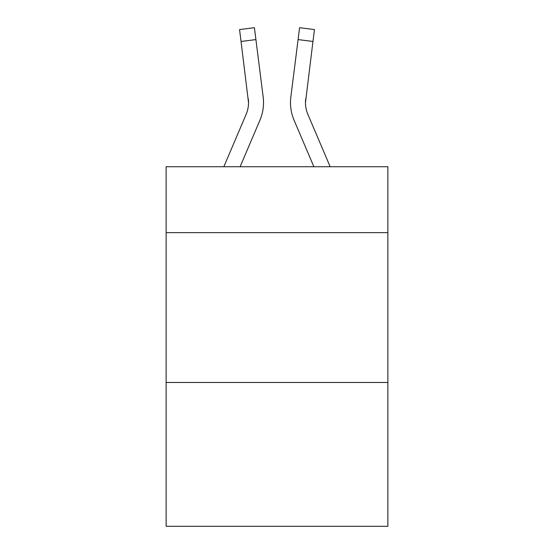 <?xml version="1.0" encoding="UTF-8"?>
<svg xmlns="http://www.w3.org/2000/svg" width="554" height="554" viewBox="0 0 554 554"><rect width="100%" height="100%" fill="white"/><g stroke="black" fill="none" stroke-linecap="round" stroke-linejoin="round"><path stroke-width="0.83" d="M387.869 232.652L387.869 166.733L166.131 166.733L166.131 232.652L387.869 232.652L387.869 526.3L166.131 526.3L166.131 232.652M387.869 382.475L166.131 382.475M240.117 166.733L259.923 120.218A44.943 44.943 -16 0 0 263.164 96.978L255.913 39.59L241.045 41.467L239.543 29.577L254.411 27.7L255.913 39.59M223.837 166.733L246.142 114.346A29.964 29.964 -17.8 0 0 248.531 102.663L241.045 41.467M263.462 104.789L263.517 102.961L263.462 104.789M262.935 95.177L263.164 96.978M330.163 166.733L307.858 114.346A29.964 29.964 17.8 0 1 305.469 102.656L312.955 41.467L298.087 39.59L299.589 27.7L314.457 29.577L299.589 27.7L314.457 29.577L299.589 27.7L314.457 29.577L299.589 27.7L314.457 29.577L299.589 27.7L314.457 29.577L299.589 27.7L314.457 29.577L299.589 27.7L314.457 29.577L299.589 27.7L314.457 29.577L299.589 27.7L314.457 29.577L299.589 27.7L314.457 29.577L299.589 27.7L314.457 29.577L299.589 27.7L314.457 29.577L299.589 27.7L314.457 29.577L299.589 27.7L314.457 29.577L299.589 27.7L314.457 29.577L299.589 27.7L314.457 29.577L299.589 27.7L314.457 29.577L299.589 27.7L314.457 29.577L312.955 41.467M313.883 166.733L294.077 120.218A44.943 44.943 16 0 1 290.836 96.978L298.087 39.59M246.142 114.346A29.964 29.964 -16 0 0 248.531 102.67A29.964 29.964 -16 0 1 246.142 114.346A29.964 29.964 -16 0 0 248.531 102.67A29.964 29.964 -16 0 1 246.142 114.346A29.964 29.964 -16 0 0 248.531 102.67A29.964 29.964 -16 0 1 246.142 114.346A29.964 29.964 -16 0 0 248.531 102.67A29.964 29.964 -16 0 1 246.142 114.346A29.964 29.964 -16 0 0 248.531 102.67A29.964 29.964 -16 0 1 246.142 114.346A29.964 29.964 -16 0 0 248.531 102.67A29.964 29.964 -16 0 1 246.142 114.346A29.964 29.964 -16 0 0 248.531 102.67A29.964 29.964 -16 0 1 246.142 114.346A29.964 29.964 -16 0 0 248.531 102.67A29.964 29.964 -16 0 1 246.142 114.346A29.964 29.964 -16 0 0 248.531 102.67A29.964 29.964 -16 0 1 246.142 114.346A29.964 29.964 -16 0 0 248.531 102.67A29.964 29.964 -16 0 1 246.142 114.346A29.964 29.964 -16 0 0 248.531 102.67A29.964 29.964 -16 0 1 246.142 114.346A29.964 29.964 -16 0 0 248.531 102.67A29.964 29.964 -16 0 1 246.142 114.346A29.964 29.964 -16 0 0 248.531 102.67A29.964 29.964 -16 0 1 246.142 114.346A29.964 29.964 -16 0 0 248.531 102.67A29.964 29.964 -16 0 1 246.142 114.346A29.964 29.964 -16 0 0 248.531 102.67A29.964 29.964 -16 0 1 246.142 114.346A29.964 29.964 -16 0 0 248.531 102.67A29.964 29.964 -16 0 1 246.142 114.346A29.964 29.964 -16 0 0 248.531 102.67A29.964 29.964 -16 0 1 246.142 114.346A29.964 29.964 -16 0 0 248.531 102.67A29.964 29.964 -16 0 1 246.142 114.346A29.964 29.964 -16 0 0 248.531 102.67A29.964 29.964 -16 0 1 246.142 114.346A29.964 29.964 -16 0 0 248.531 102.67A29.964 29.964 -16 0 1 246.142 114.346A29.964 29.964 -16 0 0 248.531 102.67A29.964 29.964 -16 0 1 246.142 114.346A29.964 29.964 -16 0 0 248.531 102.67A29.964 29.964 -16 0 1 246.142 114.346A29.964 29.964 -16 0 0 248.531 102.67A29.964 29.964 -16 0 1 246.142 114.346A29.964 29.964 -16 0 0 248.531 102.67A29.964 29.964 -16 0 1 246.142 114.346A29.964 29.964 -16 0 0 248.531 102.67A29.964 29.964 -16 0 1 246.142 114.346A29.964 29.964 -16 0 0 248.531 102.67A29.964 29.964 -16 0 1 246.142 114.346A29.964 29.964 -16 0 0 248.531 102.67A29.964 29.964 -16 0 1 246.142 114.346A29.964 29.964 -16 0 0 248.531 102.67A29.964 29.964 -16 0 1 246.142 114.346A29.964 29.964 -16 0 0 248.531 102.67L248.296 98.854A29.964 29.964 -16 0 1 246.142 114.346M307.858 114.346A29.964 29.964 16 0 1 305.469 102.663L305.704 98.854A29.964 29.964 16 0 0 307.858 114.346A29.964 29.964 16 0 1 305.469 102.663A29.964 29.964 16 0 0 307.858 114.346A29.964 29.964 16 0 1 305.469 102.663A29.964 29.964 16 0 0 307.858 114.346A29.964 29.964 16 0 1 305.469 102.663A29.964 29.964 16 0 0 307.858 114.346A29.964 29.964 16 0 1 305.469 102.663A29.964 29.964 16 0 0 307.858 114.346A29.964 29.964 16 0 1 305.469 102.663A29.964 29.964 16 0 0 307.858 114.346A29.964 29.964 16 0 1 305.469 102.663A29.964 29.964 16 0 0 307.858 114.346A29.964 29.964 16 0 1 305.469 102.663A29.964 29.964 16 0 0 307.858 114.346A29.964 29.964 16 0 1 305.469 102.663A29.964 29.964 16 0 0 307.858 114.346A29.964 29.964 16 0 1 305.469 102.663A29.964 29.964 16 0 0 307.858 114.346A29.964 29.964 16 0 1 305.469 102.663A29.964 29.964 16 0 0 307.858 114.346A29.964 29.964 16 0 1 305.469 102.663A29.964 29.964 16 0 0 307.858 114.346A29.964 29.964 16 0 1 305.469 102.663A29.964 29.964 16 0 0 307.858 114.346A29.964 29.964 16 0 1 305.469 102.663A29.964 29.964 16 0 0 307.858 114.346A29.964 29.964 16 0 1 305.469 102.663A29.964 29.964 16 0 0 307.858 114.346A29.964 29.964 16 0 1 305.469 102.663A29.964 29.964 16 0 0 307.858 114.346A29.964 29.964 16 0 1 305.469 102.663A29.964 29.964 16 0 0 307.858 114.346A29.964 29.964 16 0 1 305.469 102.663A29.964 29.964 16 0 0 307.858 114.346A29.964 29.964 16 0 1 305.469 102.663A29.964 29.964 16 0 0 307.858 114.346A29.964 29.964 16 0 1 305.469 102.663A29.964 29.964 16 0 0 307.858 114.346A29.964 29.964 16 0 1 305.469 102.663A29.964 29.964 16 0 0 307.858 114.346A29.964 29.964 16 0 1 305.469 102.663A29.964 29.964 16 0 0 307.858 114.346A29.964 29.964 16 0 1 305.469 102.663A29.964 29.964 16 0 0 307.858 114.346A29.964 29.964 16 0 1 305.469 102.663A29.964 29.964 16 0 0 307.858 114.346A29.964 29.964 16 0 1 305.469 102.663A29.964 29.964 16 0 0 307.858 114.346A29.964 29.964 16 0 1 305.469 102.663A29.964 29.964 16 0 0 307.858 114.346A29.964 29.964 16 0 1 305.469 102.663A29.964 29.964 16 0 0 307.858 114.346A29.964 29.964 16 0 1 305.469 102.663A29.964 29.964 16 0 0 307.858 114.346A29.964 29.964 16 0 1 305.469 102.663A29.964 29.964 16 0 0 307.858 114.346M263.517 102.587L263.462 104.803L263.517 102.587M290.538 104.803L290.483 102.587M290.836 96.978L291.065 95.177M314.457 29.577L299.589 27.7M239.543 29.577L254.411 27.7"/></g></svg>
